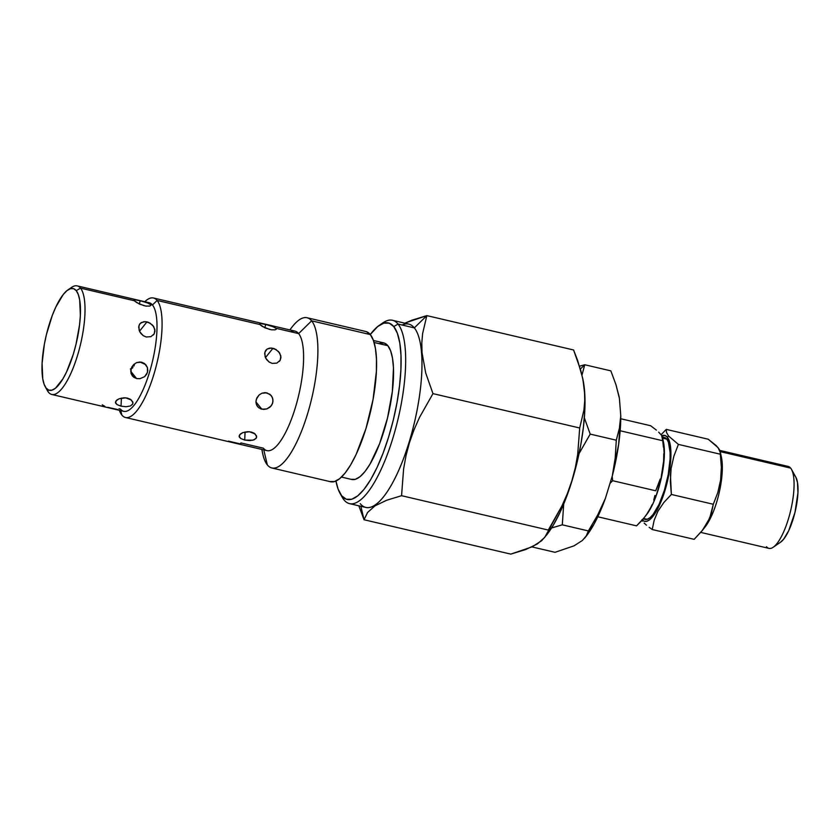 <?xml version="1.0" encoding="UTF-8"?>
<svg xmlns="http://www.w3.org/2000/svg" width="840" height="840" viewBox="0 0 840 840"><rect width="100%" height="100%" fill="white"/><g stroke="black" fill="none" stroke-linecap="round" stroke-linejoin="round"><path stroke-width="1.26" d="M269.808 348.096L272.927 348.296L265.461 357.641L272.927 348.296L274.522 348.8L278.712 351.708L280.865 355.971L280.171 360.255L276.885 363.101L272.223 363.405L269.168 362.05L265.766 358.26L264.653 353.651L265.377 350.952L267.173 349.01L271.331 348.054L276.066 349.556L279.709 353.031L280.959 357.462L280.171 360.255L276.885 363.101L272.223 363.405L269.168 362.05L266.679 359.699L265.115 356.738L264.873 352.233L267.173 349.01L269.808 348.096M258.92 407.873L256.872 405.542L255.969 402.538L256.337 399.284L259.056 395.01L261.944 393.204L266.858 392.826L271.005 395.325L272.622 398.171L272.969 401.457L271.981 404.659L269.819 407.274L266.826 408.933L263.477 409.416L258.92 407.873L257.565 406.57M257.764 406.812L256.263 404.103L256 400.911L256.977 397.719L259.056 395.01L261.944 393.204L265.22 392.616L269.819 394.212L271.961 396.669L272.958 399.798L272.643 403.095L271.036 406.056L266.826 408.933L261.828 409.195L255.948 401.93L261.828 409.195L260.295 408.671M256.641 436.926L255.097 433.923L249.459 431.739L242.886 432.6L240.513 433.902L239.127 436.286L239.726 434.679L242.886 432.6L247.737 431.676L251.118 432.022L253.995 433.136L256.452 435.771L256.505 437.651L254.195 439.803L249.764 440.612L244.703 440.066L240.702 438.491L239.127 436.107M256.641 436.727L256.032 438.491L252.882 440.233L244.703 440.066L245.081 431.97L244.703 440.066L240.702 438.491L239.327 437.062M143.829 321.678L146.947 321.877L139.503 331.212L146.947 321.877L148.543 322.381L152.733 325.28L154.906 329.522L154.214 333.816L150.916 336.672L146.244 336.987L143.189 335.632L139.797 331.832L138.695 327.212L139.419 324.513L141.204 322.581L145.352 321.636L150.077 323.137L153.741 326.603L155.001 331.023L154.214 333.816L150.916 336.672L146.244 336.987L143.189 335.632L140.71 333.27L139.146 330.298L138.915 325.784L140.185 323.431L143.829 321.678M132.552 376.183L131.061 373.485L130.798 370.304L131.775 367.101L133.854 364.392L136.731 362.576L140.007 361.988L145.803 364.697L147.42 367.553L147.441 372.488L144.617 376.656L139.944 378.704L136.616 378.567L130.746 371.312L136.616 378.567L133.707 377.244L131.061 373.485L131.135 368.676L133.854 364.392L136.731 362.576L141.645 362.197L144.606 363.584L147.42 367.553L147.767 370.839L146.79 374.042L144.617 376.656L139.944 378.704L136.616 378.567L132.352 375.942M132.962 403.053L131.418 400.04L125.78 397.845L119.207 398.727L116.834 400.05L115.448 402.423L116.046 400.827L119.207 398.727L124.058 397.782L127.439 398.118L130.316 399.242L132.773 401.898L132.825 403.798L130.505 405.951L126.084 406.728L121.023 406.151L117.023 404.596L115.448 402.255M130.505 405.951L126.084 406.728L121.023 406.151L121.401 398.087L121.023 406.151L117.023 404.596L115.647 403.2M265.766 324.502L264.779 327.737L265.766 324.502L272.213 326.288L276.119 328.325L276.244 329.217L275.079 329.826L271.373 329.805L264.999 327.842L259.822 324.502L259.644 323.778L260.694 323.589L265.766 324.502L260.694 323.589M269.808 329.5L262.269 326.403L259.822 324.502L260.012 323.62M140.238 300.783L139.241 303.996L140.238 300.783L146.685 302.536L150.602 304.542L150.728 305.445L149.552 306.075L145.834 306.086L139.472 304.101L134.305 300.731L134.117 300.006L135.166 299.838L140.238 300.783L135.166 299.838M144.27 305.781L136.742 302.642L134.305 300.731L134.495 299.859M700.749 532.403L768.978 548.384A42.084 12.495 -76.8 0 0 789.579 514.868A42.084 12.495 -76.8 0 0 790.661 468.111A42.084 12.495 103.2 0 1 791.48 469.34A42.084 12.495 103.2 0 1 790.745 510.248A42.084 12.495 103.2 0 1 773.241 547.228A42.084 12.495 103.2 0 1 766.49 546.693M795.165 476.185L792.173 470.831L795.165 476.185M773.241 547.228L780.654 542.125A35.07 10.416 -76.8 0 0 795.239 511.308A35.07 10.416 -76.8 0 0 795.848 477.215L791.48 469.34M720.384 453.884L720.384 453.884A42.084 12.495 103.2 0 1 719.46 491.463A42.084 12.495 103.2 0 1 704.13 528.066L704.13 528.066M785.19 466.83A42.084 12.495 103.2 0 1 790.661 468.111L720.226 451.626L790.661 468.111A42.084 12.495 -76.8 0 0 788.172 466.421L719.817 450.419M720.405 452.75L718.053 447.605L708.204 439.215L666.267 429.397L708.204 439.215L716.258 445.651L719.334 449.453L720.405 452.75L721.361 467.229L720.615 480.081L717.812 492.534L713.307 504.273L709.695 518.154L702.45 530.313L694.145 539.332L652.207 529.515L654.182 520.212L657.982 511.13L663.852 502.488L671.37 494.456L670.341 481.446L671.087 468.584L673.89 456.141L678.395 444.392L668.546 436.013L667.349 437.178A44.142 13.104 103.2 0 1 665.018 490.392A44.142 13.104 103.2 0 1 642.285 519.928M702.45 530.313L705.306 526.659A42.084 12.495 -76.8 0 0 721.476 457.611L720.29 451.878M649.173 527.321L652.207 529.515L694.145 539.332L701.652 531.3L707.532 522.659L711.333 513.587L713.307 504.273L671.37 494.456L670.457 474.999L671.087 468.584L673.89 456.141L678.395 444.392L720.332 454.219L721.361 467.229L720.615 480.081L717.812 492.534L713.307 504.273L671.37 494.456L663.852 502.488L657.982 511.13L654.182 520.212L652.207 529.515L649.173 527.321M644.165 523.1L646.464 525.178L644.165 523.1M642.117 520.118L642.359 521.125L642.117 520.118M643.157 518.91L645.078 519.361A42.084 12.495 -76.8 0 0 665.669 485.856A42.084 12.495 -76.8 0 0 666.76 439.1L662.645 438.134L666.76 439.1L668.42 442.197L670.11 452.382L670.078 459.081L668.251 474.432L664.367 490.382L659.001 504.504L652.985 514.647L650.013 517.713L647.22 519.267L643.461 518.553M640.49 521.903L636.552 525.851L597.797 516.779L636.552 525.851L644.07 517.818L640.49 521.903M647.241 513.587L644.07 517.818L647.241 513.587M652.102 504.672L649.94 509.177L652.102 504.672M654.927 495.464L653.751 500.094L654.927 495.464M658.15 484.995L655.715 490.791L612.675 480.711L612.161 476.332L612.675 480.711L655.715 490.791L660.219 479.042L658.15 484.995M661.868 472.92L663.023 466.599L661.868 472.92M663.653 460.194L663.768 453.737L663.653 460.194M663.442 447.248L662.739 440.727L663.442 447.248M662.823 439.268L662.739 440.727L620.162 430.763L662.739 440.727L661.742 435.96L662.508 437.682M660.461 434.112L658.675 432.159L660.461 434.112M644.857 516.821L646.538 514.678A44.142 13.104 -76.8 0 0 663.505 442.26L662.697 438.386M610.008 483.346L612.675 480.711L610.008 483.346M69.636 288.96A55.766 16.558 103.2 0 1 77.196 285.883A55.766 16.558 103.2 0 1 80.504 288.131L134.305 300.731L80.504 288.131L76.23 290.64A52.259 15.519 103.2 0 1 73.269 354.312A52.259 15.519 103.2 0 1 46.221 388.195L48.468 392.238A55.766 16.558 -76.8 0 0 77.333 356.066A55.766 16.558 -76.8 0 0 80.504 288.131A55.766 16.558 103.2 0 1 79.065 350.081A55.766 16.558 103.2 0 1 51.776 394.475A55.766 16.558 103.2 0 1 48.468 392.238A55.766 16.558 103.2 0 1 46.462 388.647M349.524 503.632L365.831 507.444A94.154 27.962 -76.8 0 0 411.915 432.485A94.154 27.962 -76.8 0 0 414.33 327.883L398.034 324.062L393.76 326.571A90.647 26.912 103.2 0 1 388.616 437.02A90.647 26.912 103.2 0 1 341.702 495.81L343.949 499.853A94.154 27.962 -76.8 0 0 392.69 438.784A94.154 27.962 -76.8 0 0 398.034 324.062A94.154 27.962 103.2 0 1 395.608 428.663A94.154 27.962 103.2 0 1 349.524 503.632A94.154 27.962 103.2 0 1 343.949 499.853A94.154 27.962 103.2 0 1 341.072 494.981M584.755 364.749L579.526 366.177L584.755 364.749L610.848 370.86L584.755 364.749L580.388 369.033L584.755 364.749L581.984 375.081L584.755 364.749M402.087 325.017A94.154 27.962 103.2 0 1 414.33 327.883L426.846 315.619L573.573 349.976L577.595 360.35L582.676 378.221L584.504 390.894L584.735 400.659L583.926 410.067L579.695 427.991L577.689 454.461L575.316 467.744L571.861 480.848L567.357 493.626L561.845 506.079L544.75 537.359L537.359 543.952L525.777 549.518L510.773 554.117L364.046 519.75L367.584 512.452L374.976 505.858L386.558 500.294L401.562 495.695L403.599 469.024L405.972 455.826L409.406 442.806L413.952 429.954L419.507 417.417L432.968 393.624L425.702 372.971L422.037 352.706L421.806 342.941L422.615 333.543L426.846 315.619L414.33 327.883A94.154 27.962 103.2 0 1 408.986 442.596A94.154 27.962 103.2 0 1 360.255 503.664M584.735 400.659L584.504 390.894L583.191 380.825L580.839 370.639L573.573 349.976L426.846 315.619L422.615 333.543L421.806 342.941L422.037 352.706L425.702 372.971L432.968 393.624L579.695 427.991L432.968 393.624L419.507 417.417L413.952 429.954L409.406 442.806L405.972 455.826L403.599 469.024L401.562 495.695L548.3 530.061L401.562 495.695L386.558 500.294L374.976 505.858L367.584 512.452L364.046 519.75L358.817 505.806L364.046 519.75L360.875 506.289L364.046 519.75L510.773 554.117L532.056 546.872L541.611 540.76L546.903 534.629A94.154 27.962 -76.8 0 0 583.075 380.142L582.676 378.221M51.776 394.475L123.753 411.327A55.766 16.558 -76.8 0 0 151.053 366.933A55.766 16.558 -76.8 0 0 152.481 304.983L150.602 304.542L152.481 304.983A55.766 16.558 103.2 0 1 149.321 372.929A55.766 16.558 103.2 0 1 120.456 409.091L118.986 408.744M139.419 324.513L140.185 323.431M157.112 300.447L152.481 304.983L157.112 300.447A61.373 18.228 103.2 0 1 155.526 368.634A61.373 18.228 103.2 0 1 125.486 417.501A61.373 18.228 103.2 0 1 121.853 415.034A61.373 18.228 -76.8 0 0 153.626 375.228A61.373 18.228 -76.8 0 0 157.112 300.447L259.822 324.502L157.112 300.447A61.373 18.228 -76.8 0 0 144.784 301.718A61.373 18.228 103.2 0 1 153.478 297.99A61.373 18.228 103.2 0 1 157.112 300.447M120.823 410.644L121.853 415.034A61.373 18.228 103.2 0 1 119.354 410.298A61.373 18.228 -76.8 0 0 121.853 415.034L120.823 410.644M125.486 417.501L267.005 450.639A61.373 18.228 -76.8 0 0 297.045 401.772A61.373 18.228 -76.8 0 0 298.631 333.596L276.119 328.325L298.631 333.596A61.373 18.228 103.2 0 1 295.144 408.366A61.373 18.228 103.2 0 1 263.372 448.171L241.28 443.006M265.377 350.952L266.154 349.87M289.947 329.942A77.154 22.911 103.2 0 1 307.062 317.741A77.154 22.911 103.2 0 1 311.63 320.838L298.631 333.596L311.63 320.838A77.154 22.911 103.2 0 1 309.645 406.56A77.154 22.911 103.2 0 1 271.877 467.995A77.154 22.911 103.2 0 1 267.32 464.888A77.154 22.911 -76.8 0 0 307.251 414.855A77.154 22.911 -76.8 0 0 311.63 320.838L370.325 334.582L311.63 320.838A77.154 22.911 -76.8 0 0 292.278 326.76L289.81 329.91M261.817 449.431L262.637 453.348A77.154 22.911 -76.8 0 0 267.32 464.888L263.781 449.883L267.32 464.888A77.154 22.911 103.2 0 1 261.965 449.463M271.877 467.995L330.572 481.74A77.154 22.911 -76.8 0 0 368.34 420.305A77.154 22.911 -76.8 0 0 370.325 334.582L366.429 331.685M341.471 477.078L351.74 479.483A70.14 20.832 -76.8 0 0 386.064 423.644A70.14 20.832 -76.8 0 0 387.87 345.713L374.105 342.489L387.87 345.713A70.14 20.832 -76.8 0 0 383.723 342.899L373.454 340.494M107.709 407.316L117.716 409.542M102.27 404.838L104.832 406.34M228.47 441.116L240.009 443.825M240.671 443.793L240.87 442.911M720.101 451.164L720.332 454.219L678.395 444.392L668.546 436.013L666.498 432.464L666.267 429.397L660.996 434.805L666.267 429.397M641.823 520.443L642.359 521.125L641.823 520.443M641.991 519.593L644.217 521.252L646.852 521.273L649.782 519.635L652.9 516.422L659.222 505.775L667.118 482.685L670.173 465.948L670.866 451.112L670.278 445.127L667.349 437.178L665.123 435.519L661.658 435.813A44.142 13.104 103.2 0 1 667.349 437.178L668.546 436.013L666.498 432.464M664.629 437.514L666.76 439.1A42.084 12.495 -76.8 0 0 664.262 437.409L662.235 436.937M646.38 514.889L652.691 504.252L655.651 497.238L660.597 481.152L664.303 456.614L663.485 442.155M574.056 545.822L582.393 540.477L574.056 545.822L555.02 552.311L531.962 546.913L555.02 552.311L574.056 545.822M586.236 536.141L594.216 523.793L599.981 512.001L605.367 498.435L612.339 475.755L618.639 444.402L620.771 415.727L619.405 398.391L620.771 415.727L619.385 428.295L616.287 440.202L590.205 434.102L584.346 417.837L590.205 434.102L616.287 440.202L615.216 457.947L612.339 475.755L605.367 498.435L597.692 515.004L588.378 530.933L562.286 524.822L563.714 504.011L562.286 524.822L588.378 530.933L586.288 535.868L582.393 540.477L586.288 535.868L588.378 530.933L597.692 515.004L605.367 498.435A85.04 25.253 -76.8 0 1 586.362 535.983L584.598 538.22M583.034 379.932L584.861 395.776L584.787 410.77L583.391 427.423L580.724 445.106L576.88 463.113L572.029 480.784L566.328 497.406L560.028 512.369L553.35 525.084L546.546 535.069M329.899 481.541L334.498 481.562L339.623 478.716L345.072 473.088L350.637 464.909L356.108 454.482L365.946 428.6L373.076 399.357L376.404 371.228L376.467 358.943L375.438 348.485L373.37 340.263L370.325 334.582A77.154 22.911 -76.8 0 0 365.757 331.485L307.062 317.741M290.651 331.727A61.373 18.228 103.2 0 1 298.631 333.596A61.373 18.228 -76.8 0 0 294.998 331.128L153.478 297.99M259.822 324.502L259.644 323.778M147.126 302.694L147.126 302.694A55.766 16.558 103.2 0 1 152.481 304.983A55.766 16.558 -76.8 0 0 149.184 302.746L77.196 285.883M134.305 300.731L134.117 300.006M76.23 290.64L78.288 294.483L79.695 300.048L80.357 315.452L79.58 324.702L75.968 344.505L73.269 354.312L66.612 371.837L62.895 378.903L55.44 388.248L51.965 390.18L48.857 390.169L46.221 388.195L44.152 384.353L42.756 378.788L42.095 363.384L44.352 344.327L46.484 334.331L52.343 315.294L55.839 306.999L63.326 294.399L67.011 290.588L70.486 288.656L73.595 288.666L76.23 290.64L80.504 288.131A55.766 16.558 -76.8 0 0 71.558 287.406L67.851 289.957A52.259 15.519 103.2 0 1 76.23 290.64M381.045 324.282A94.154 27.962 103.2 0 1 392.459 320.281A94.154 27.962 103.2 0 1 398.034 324.062A94.154 27.962 -76.8 0 0 382.925 322.844L379.218 325.406A90.647 26.912 103.2 0 0 370.262 334.519L377.769 326.487L383.786 323.127L389.183 323.159L393.76 326.571L397.341 333.239L399.777 342.899L400.985 355.183L400.911 369.621L399.556 385.655L396.995 402.675L393.298 420.021L388.616 437.02L383.135 453.033L377.066 467.439L370.639 479.682L364.088 489.29L357.693 495.905L351.677 499.254L346.269 499.223L341.702 495.81L338.121 489.143L335.958 481.026A90.647 26.912 103.2 0 0 339.938 493.164A90.647 26.912 103.2 0 0 341.702 495.81L343.949 499.853A94.154 27.962 -76.8 0 1 342.122 497.102L339.938 493.164M351.131 479.315L355.31 479.336L359.961 476.742L364.917 471.629L369.978 464.184L379.649 443.572L387.513 418.016L392.364 391.43L393.456 367.857L392.522 358.344L390.642 350.868L387.87 345.713L384.332 343.077L380.153 343.056M405.51 322.885L426.846 315.619L411.81 320.229L404.88 323.19M379.218 325.406A90.647 26.912 103.2 0 1 393.76 326.571L398.034 324.062L414.33 327.883A94.154 27.962 -76.8 0 0 408.765 324.104L392.459 320.281M583.926 410.067L579.695 427.991L577.689 454.461L575.316 467.744L571.861 480.848L567.357 493.626L561.845 506.079L548.3 530.061M619.038 396.449L615.962 384.699L610.848 370.86L615.962 384.699L619.405 398.391A85.04 25.253 -76.8 0 0 619.038 396.449A85.04 25.253 -76.8 0 0 618.986 396.207M579.044 453.611L590.205 434.102L579.044 453.611M551.575 527.971L562.286 524.822L551.575 527.971M619.385 428.295L616.287 440.202L615.216 457.947L612.339 475.755A85.04 25.253 -76.8 0 0 620.771 415.727L619.385 428.295M618.933 395.966L619.405 398.391M45.203 386.673L47.387 390.611A55.766 16.558 -76.8 0 0 48.468 392.238L46.221 388.195A52.259 15.519 103.2 0 1 45.203 386.673A52.259 15.519 103.2 0 1 46.116 335.885A52.259 15.519 103.2 0 1 67.851 289.957M656.397 430.101L650.611 425.733L656.397 430.101M620.75 418.74L650.611 425.733L620.75 418.74M780.601 542.157L783.689 539.144L788.707 530.691L794.986 512.347L797.937 492.849L797.496 482.507L795.816 477.152M150.402 305.75L149.058 306.169M141.141 301.004L148.848 303.377M275.919 329.511L274.565 329.91M266.69 324.723L274.375 327.149M132.962 402.864L132.352 404.639M131.744 368.55L130.347 369.002L132.93 367.574L131.744 368.55M133.875 366.093L134.526 364.171L133.875 366.093M154.214 333.816L153.353 335.002M280.171 360.255L279.321 361.431"/></g></svg>
